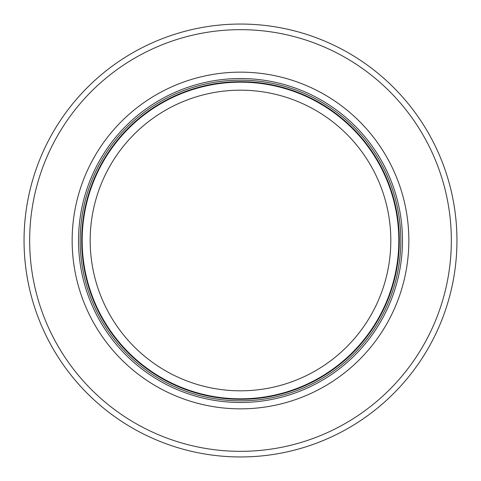 <?xml version="1.0" encoding="UTF-8"?>
<svg xmlns="http://www.w3.org/2000/svg" width="481" height="481" viewBox="0 0 481 481"><rect width="100%" height="100%" fill="white"/><g stroke="black" fill="none" stroke-linecap="round" stroke-linejoin="round"><path stroke-width="0.72" d="M398.827 240.5A158.327 158.327 0 0 0 161.333 103.385A158.327 158.327 0 0 0 161.333 377.615A158.327 158.327 0 0 0 398.827 240.5A158.327 158.327 0 0 0 161.333 103.385A158.327 158.327 0 0 0 161.333 377.615A158.327 158.327 0 0 0 398.827 240.5A158.327 158.327 0 0 0 161.333 103.385A158.327 158.327 0 0 0 161.333 377.615A158.327 158.327 0 0 0 398.827 240.5M400.835 240.5A160.335 160.335 0 0 0 160.335 101.647A160.335 160.335 0 0 0 160.335 379.353A160.335 160.335 0 0 0 400.835 240.5M408.85 240.5A168.35 168.35 0 0 0 156.325 94.703A168.35 168.35 0 0 0 156.325 386.297A168.35 168.35 0 0 0 408.85 240.5M456.95 240.5A216.45 216.45 0 0 0 132.275 53.048A216.45 216.45 0 0 0 132.275 427.952A216.45 216.45 0 0 0 456.95 240.5M390.812 240.5A150.312 150.312 0 0 1 165.344 370.677A150.312 150.312 0 0 1 165.344 110.323A150.312 150.312 0 0 1 390.812 240.5M399.314 240.5A158.814 158.814 0 0 0 161.093 102.964A158.814 158.814 0 0 0 161.093 378.036A158.814 158.814 0 0 0 399.314 240.5M402.483 240.5A161.983 161.983 0 0 0 159.512 100.222A161.983 161.983 0 0 0 159.512 380.778A161.983 161.983 0 0 0 402.483 240.5M451.34 240.5A210.84 210.84 0 0 0 135.083 57.906A210.84 210.84 0 0 0 135.083 423.094A210.84 210.84 0 0 0 451.34 240.5"/></g></svg>
